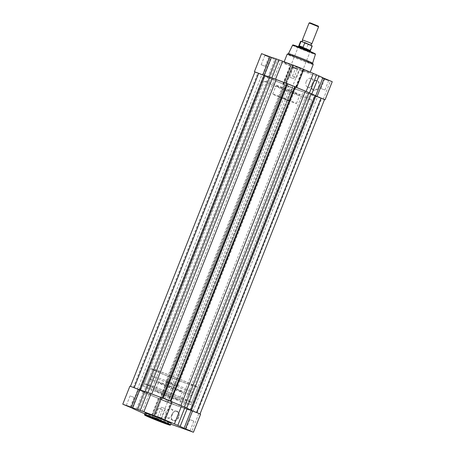 <?xml version="1.0" encoding="UTF-8"?>
<svg xmlns="http://www.w3.org/2000/svg" width="455" height="455" viewBox="0 0 455 455"><rect width="100%" height="100%" fill="white"/><g stroke="black" fill="none" stroke-linecap="round" stroke-linejoin="round"><path stroke-width="0.34" stroke-dasharray="2.27 1.71" d="M158.238 416.774L161.713 418.099L158.238 416.774M186.652 429.173L190.127 430.498L186.652 429.173M171.671 414.733A5.17 3.782 -66.4 0 0 173.327 420.829A5.17 3.782 -66.4 0 0 178.792 417.315A5.17 3.782 -66.4 0 0 177.131 411.218A5.17 3.782 -66.4 0 0 171.671 414.733M178.258 417.099A4.76 3.486 113.6 0 1 173.071 420.278A4.76 3.486 113.6 0 1 171.694 414.727A4.76 3.486 113.6 0 1 176.881 411.548A4.76 3.486 113.6 0 1 178.258 417.099M158.408 419.379L154.273 417.804L158.408 419.379M155.32 417.832L158.789 419.157L155.32 417.832M126.905 405.433L130.375 406.759L126.905 405.433M172.445 414.568A4.76 3.486 113.6 0 1 167.264 417.741A4.76 3.486 113.6 0 1 165.887 412.19A4.76 3.486 113.6 0 1 171.069 409.011A4.76 3.486 113.6 0 1 172.445 414.568M200.592 414.198L167.463 402.3L158.329 398.529L159.227 398.779L152.237 416.871L151.526 416.558A28.238 0.904 -158.4 0 1 144.798 413.788M159.227 398.779L158.676 398.506L151.526 416.558M172.121 401.947A28.238 0.904 -158.4 0 0 171.831 401.828L171.12 401.515L172.178 401.805M158.676 398.506A28.238 0.904 -158.4 0 1 148.939 394.479L143.183 391.965A28.238 0.904 -158.4 0 1 139.31 390.06L137.928 389.486L130.778 407.538M130.608 396.077L134.083 397.403L130.608 396.077M159.023 408.471L162.498 409.796L159.023 408.471M190.355 419.811L193.83 421.137L190.355 419.811M161.94 407.418L165.415 408.744L161.94 407.418M145.082 413.06A14.003 0.449 -158.4 0 0 148.461 414.727A14.003 0.449 -158.4 0 0 162.719 420.494A14.003 0.449 -158.4 0 0 171.125 423.372M184.736 401.788A25.554 0.819 -158.4 0 0 158.715 391.272A25.554 0.819 -158.4 0 0 143.37 386.011A25.554 0.819 -158.4 0 0 149.53 389.048A25.554 0.819 -158.4 0 0 175.545 399.57A25.554 0.819 -158.4 0 0 190.895 404.825A25.554 0.819 -158.4 0 0 184.736 401.788M182.853 406.542A25.554 0.819 -158.4 0 0 156.838 396.021A25.554 0.819 -158.4 0 0 141.488 390.76A25.554 0.819 -158.4 0 0 147.648 393.797A25.554 0.819 -158.4 0 0 173.668 404.319A25.554 0.819 -158.4 0 0 189.013 409.574A25.554 0.819 -158.4 0 0 182.853 406.542A25.554 0.819 -158.4 0 0 156.838 396.021A25.554 0.819 -158.4 0 0 141.488 390.76A25.554 0.819 -158.4 0 0 147.648 393.797A25.554 0.819 -158.4 0 0 173.668 404.319A25.554 0.819 -158.4 0 0 189.013 409.574A25.554 0.819 -158.4 0 0 182.853 406.542M179.225 390.293A12.78 0.409 -158.4 0 0 166.217 385.032A12.78 0.409 -158.4 0 0 158.545 382.405A12.78 0.409 -158.4 0 0 161.622 383.923A12.78 0.409 -158.4 0 0 174.629 389.179A12.78 0.409 -158.4 0 0 182.301 391.812A12.78 0.409 -158.4 0 0 179.225 390.293M175.931 398.603A12.78 0.409 -158.4 0 0 162.924 393.342A12.78 0.409 -158.4 0 0 155.252 390.714A12.78 0.409 -158.4 0 0 158.329 392.233A12.78 0.409 -158.4 0 0 171.342 397.494A12.78 0.409 -158.4 0 0 179.014 400.121A12.78 0.409 -158.4 0 0 175.931 398.603M129.914 386.136L137.928 389.486M161.195 397.607L161.986 397.886L154.728 415.876M161.246 397.477L161.878 397.824M152.084 416.831L154.399 418.043L170.818 424.145M145.537 393.035L138.388 411.081M272.147 79.352A25.554 0.819 -158.4 0 0 298.161 89.874A25.554 0.819 -158.4 0 0 313.512 95.135A25.554 0.819 -158.4 0 0 307.352 92.098A25.554 0.819 -158.4 0 0 281.332 81.576A25.554 0.819 -158.4 0 0 265.987 76.315A25.554 0.819 -158.4 0 0 272.147 79.352A25.554 0.819 21.6 0 1 265.987 76.315A25.554 0.819 21.6 0 1 281.332 81.576A25.554 0.819 21.6 0 1 307.352 92.098A25.554 0.819 21.6 0 1 313.512 95.135A25.554 0.819 21.6 0 1 298.161 89.874A25.554 0.819 21.6 0 1 272.147 79.352M286.758 85.699L290.358 87.07L286.758 85.699M162.259 400.138L165.859 401.515L162.259 400.138M258.343 73.3L261.943 74.677L258.343 73.3M133.844 387.745L137.444 389.122L133.844 387.745M289.676 84.647L293.276 86.018L289.676 84.647M165.182 399.086L168.777 400.463L165.182 399.086M318.09 97.04L321.691 98.411L318.09 97.04M193.597 411.485L197.191 412.856L193.597 411.485M147.92 392.574L145.162 391.647A27.345 0.876 -158.4 0 0 140.441 390.151L130.471 386.358L140.015 390.305A27.345 0.876 -158.4 0 0 143.734 392.159L268.234 77.72A27.345 0.876 -158.4 0 1 264.514 75.86L254.965 71.913M147.909 392.602L151.703 394.013A27.345 0.876 -158.4 0 1 162.128 398L166.883 399.53L170.824 401.452L170.932 401.179M268.234 77.72L270.623 78.8L146.123 393.245L149.667 394.747A27.345 0.876 -158.4 0 0 159.682 398.881L160.422 399.211L284.659 84.863L292.872 87.895A27.345 0.876 -158.4 0 0 303.297 91.882L307.091 93.292L182.597 407.737L185.344 408.692A27.345 0.876 -158.4 0 0 190.059 410.188L200.035 413.982L190.486 410.035A27.345 0.876 -158.4 0 0 186.766 408.175L186.783 408.129M160.166 399.302L168.378 402.339A27.345 0.876 -158.4 0 0 178.804 406.321L303.297 91.882M160.16 399.308L284.921 84.766L284.176 84.442A27.345 0.876 -158.4 0 1 274.166 80.307L270.623 78.8M182.597 407.737L178.804 406.321M307.091 93.292L309.838 94.248A27.345 0.876 -158.4 0 0 314.559 95.743L324.529 99.537M186.766 408.175L184.389 407.06M184.377 407.088L180.834 405.587A27.345 0.876 -158.4 0 0 170.824 401.452M146.123 393.245L143.734 392.159M319.086 86.757A5.17 3.782 -66.4 0 0 317.431 80.666A5.17 3.782 -66.4 0 0 311.965 84.181A5.17 3.782 -66.4 0 0 313.626 90.272A5.17 3.782 -66.4 0 0 319.086 86.757M311.993 84.169A4.76 3.486 113.6 0 1 317.175 80.99A4.76 3.486 113.6 0 1 318.551 86.541A4.76 3.486 113.6 0 1 313.37 89.72A4.76 3.486 113.6 0 1 311.993 84.169M293.674 67.567L297.809 69.143L293.674 67.567M296.762 69.12L293.287 67.795L296.762 69.12M265.259 55.169L269.394 56.75L265.259 55.169M268.348 56.721L264.873 55.396L268.348 56.721M296.592 66.51L300.727 68.091L296.592 66.51M299.68 68.062L296.211 66.737L299.68 68.062M325.007 78.908L329.141 80.49L325.007 78.908M328.095 80.461L324.625 79.136L328.095 80.461M299.453 47.695L310.452 51.898L301.801 48.247L297.815 46.893L299.453 47.695M308.388 51.364L309.918 52.126L305.999 50.772L298.042 47.417L308.388 51.364M306.181 81.633A4.76 3.486 113.6 0 1 311.362 78.459A4.76 3.486 113.6 0 1 312.739 84.01A4.76 3.486 113.6 0 1 307.557 87.184A4.76 3.486 113.6 0 1 306.181 81.633M324.5 99.611L291.962 87.855L282.822 84.09L283.727 84.334L290.87 66.288L289.971 66.038L299.106 69.803L332.235 81.707M283.727 84.334L283.169 84.061A28.238 0.904 21.6 0 1 273.347 80L267.682 77.526A28.238 0.904 21.6 0 1 263.809 75.615L254.936 71.992M267.682 77.526L274.826 59.474A28.238 0.904 21.6 0 1 270.952 57.569L261.557 53.644M296.359 87.303L303.474 69.336L302.763 69.023L303.821 69.314M295.977 77.424L292.502 76.099L295.977 77.424M324.392 89.817L320.917 88.492L324.392 89.817M293.06 78.476L289.585 77.151L293.06 78.476M264.645 66.083L261.17 64.752L264.645 66.083M312.636 63.188L312.63 63.194A12.985 0.415 21.6 0 1 312.63 63.194A12.985 0.415 21.6 0 1 304.85 60.526A12.985 0.415 21.6 0 1 291.621 55.174A12.985 0.415 21.6 0 1 288.493 53.633L288.493 53.633M313.205 64.519A14.003 0.449 21.6 0 1 304.799 61.635A14.003 0.449 21.6 0 1 290.54 55.874A14.003 0.449 21.6 0 1 287.162 54.208M287.247 64.183A14.003 0.449 21.6 0 1 283.875 62.523A14.003 0.449 21.6 0 1 292.281 65.401A14.003 0.449 21.6 0 1 306.539 71.168A14.003 0.449 21.6 0 1 309.918 72.834A14.003 0.449 21.6 0 1 301.506 69.951A14.003 0.449 21.6 0 1 287.247 64.183M270.264 84.101A25.554 0.819 21.6 0 1 264.105 81.07A25.554 0.819 21.6 0 1 279.455 86.325A25.554 0.819 21.6 0 1 305.47 96.847A25.554 0.819 21.6 0 1 311.629 99.884A25.554 0.819 21.6 0 1 296.285 94.623A25.554 0.819 21.6 0 1 270.264 84.101M275.775 95.601A12.78 0.409 21.6 0 1 272.699 94.083A12.78 0.409 21.6 0 1 280.371 96.716A12.78 0.409 21.6 0 1 293.378 101.971A12.78 0.409 21.6 0 1 296.455 103.49A12.78 0.409 21.6 0 1 288.783 100.862A12.78 0.409 21.6 0 1 275.775 95.601M279.069 87.292A12.78 0.409 21.6 0 1 275.986 85.773A12.78 0.409 21.6 0 1 283.658 88.401A12.78 0.409 21.6 0 1 296.671 93.662A12.78 0.409 21.6 0 1 299.748 95.18A12.78 0.409 21.6 0 1 292.076 92.553A12.78 0.409 21.6 0 1 279.069 87.292M288.976 100.379L290.517 101.141L286.678 99.827L278.636 96.437L288.976 100.379M283.169 84.061L290.318 66.015L290.87 66.288M290.318 66.015A28.238 0.904 21.6 0 1 280.496 61.948L274.826 59.474M292.838 65.111L293.629 65.389L292.889 64.985M303.474 69.336A28.238 0.904 21.6 0 1 303.764 69.456M270.031 78.59L277.18 60.538M311.885 43.674L302.393 39.921M309.07 23.034L318.58 26.794M318.295 26.145L309.724 22.75M309.679 44.846L301.745 41.564L309.679 44.846M184.793 393.376A23 0.734 21.6 0 1 161.633 384.35A23 0.734 21.6 0 1 149.035 378.64A23 0.734 21.6 0 1 156.054 380.841A23 0.734 21.6 0 1 179.213 389.861A23 0.734 21.6 0 1 191.811 395.571A23 0.734 21.6 0 1 184.793 393.376M182.438 399.308A23 0.734 21.6 0 1 159.284 390.288A23 0.734 21.6 0 1 146.686 384.577A23 0.734 21.6 0 1 153.705 386.778A23 0.734 21.6 0 1 176.858 395.799A23 0.734 21.6 0 1 189.456 401.509A23 0.734 21.6 0 1 182.438 399.308M152.112 386.079A25.554 0.819 21.6 0 1 177.837 396.106A25.554 0.819 21.6 0 1 191.834 402.453A25.554 0.819 21.6 0 1 184.036 400.008A25.554 0.819 21.6 0 1 158.306 389.98A25.554 0.819 21.6 0 1 144.309 383.633A25.554 0.819 21.6 0 1 152.112 386.079M158.13 370.882A25.554 0.819 21.6 0 1 183.854 380.903A25.554 0.819 21.6 0 1 197.851 387.25A25.554 0.819 21.6 0 1 190.054 384.805A25.554 0.819 21.6 0 1 164.329 374.784A25.554 0.819 21.6 0 1 150.326 368.436A25.554 0.819 21.6 0 1 158.13 370.882M188.455 384.111A23 0.734 21.6 0 1 165.301 375.091A23 0.734 21.6 0 1 152.704 369.375A23 0.734 21.6 0 1 159.722 371.576A23 0.734 21.6 0 1 182.876 380.596A23 0.734 21.6 0 1 195.474 386.312A23 0.734 21.6 0 1 188.455 384.111M186.106 390.049A23 0.734 21.6 0 1 162.953 381.028A23 0.734 21.6 0 1 150.355 375.312A23 0.734 21.6 0 1 157.373 377.513A23 0.734 21.6 0 1 180.527 386.534A23 0.734 21.6 0 1 193.125 392.25A23 0.734 21.6 0 1 186.106 390.049M167.747 382.041L177.677 386.136L169.3 383.019L165.802 381.432L167.747 382.041M310.355 51.028L298.474 46.325M310.401 50.568L309.889 50.448L311.823 45.858L312.232 45.944M300.59 41.337L308.024 44.488L306.272 49.066L308.41 50.42L309.889 50.448M306.448 49.203L298.759 45.955M308.024 44.488L311.823 45.858M306.278 48.901L310.071 50.278M306.272 49.066L309.997 50.414M170.562 424.799A14.003 0.449 21.6 0 1 162.151 421.916A14.003 0.449 21.6 0 1 147.892 416.149A14.003 0.449 21.6 0 1 144.519 414.488M198.795 413.64L191.652 431.687M171.273 401.555L164.13 419.607M167.463 402.3L160.319 420.346M139.31 390.06L132.166 408.112M143.183 391.965L136.039 410.018M148.939 394.479L141.789 412.526M171.831 401.828L164.716 419.794M133.872 387.836L258.372 73.391M170.079 401.128L294.578 86.683L170.079 401.128M167.286 402.135L291.786 87.69M160.422 399.211L284.921 84.766L160.422 399.211M167.542 402.038L292.042 87.599M168.378 402.339L292.872 87.895M185.344 408.692L309.838 94.248M190.059 410.188L314.559 95.743M191.037 410.541L315.531 96.102M196.304 412.639L320.803 98.195M139.122 389.918L263.616 75.479M140.015 390.305L264.514 75.86M149.667 394.747L274.166 80.307M159.682 398.881L284.176 84.442M312.255 52.331A11.79 0.375 21.6 0 1 311.499 52.604A11.79 0.375 21.6 0 1 296.012 46.45A11.79 0.375 21.6 0 1 295.227 46.103M292.525 45.301A12.302 0.392 -158.4 0 0 295.488 46.763A12.302 0.392 -158.4 0 0 308.024 51.83A12.302 0.392 -158.4 0 0 315.4 54.355M291.962 87.855L299.106 69.803M262.427 75.047L269.57 56.994M295.773 87.115L302.916 69.063M323.295 99.196L330.438 81.144M286.371 83.379L293.521 65.332M263.809 75.615L270.952 57.569M273.347 80L280.496 61.948M308.445 44.419L301.42 41.359M165.415 408.744L161.713 418.099L161.94 418.628M193.83 421.137L190.127 430.498L190.355 431.022M158.789 419.152L159.023 419.681M134.083 397.403L130.375 406.759L130.608 407.288M167.264 417.741L173.071 420.278M162.498 409.796L158.789 419.157M143.37 386.011L264.105 81.07M158.545 382.405L155.252 390.714M182.301 391.812L179.014 400.121M190.895 404.825L311.629 99.884M161.423 407.162L157.72 416.518L157.191 416.746M189.837 419.561L186.135 428.917L185.606 429.145M158.505 408.215L154.802 417.576L154.273 417.804M130.09 395.822L126.388 405.177L125.859 405.405M158.329 398.529L151.179 416.581M159.387 398.825L152.237 416.871M161.986 397.886L154.842 415.933M171.12 401.515L163.971 419.561M171.069 409.011L176.881 411.548M165.859 401.515L290.358 87.07M137.444 389.122L261.943 74.677M168.777 400.463L293.276 86.018M197.191 412.856L321.691 98.411M193.056 411.218L317.556 96.773M164.642 398.825L289.141 84.38M133.309 387.484L257.809 73.039M161.724 399.877L286.223 85.432M297.28 69.376L297.809 69.143M265.163 66.333L268.865 56.977L269.394 56.75M296.495 77.674L300.198 68.318L300.727 68.091M324.91 90.073L328.612 80.717L329.141 80.49M290.517 101.141L309.923 52.12L310.452 51.898M311.362 78.459L317.175 80.99M295.613 87.07L302.763 69.023M293.577 78.732L297.28 69.37M283.875 62.523L284.165 61.789M272.699 94.083L275.986 85.773M278.636 96.437L298.042 47.417M296.455 103.49L299.748 95.18M309.918 72.834L310.202 72.1M261.17 64.752L264.873 55.396L264.645 54.867M289.585 77.151L293.287 67.795L293.06 67.266M320.917 88.492L324.625 79.136L324.392 78.607M292.502 76.099L296.211 66.737L295.977 66.214M286.485 83.441L293.629 65.389M282.822 84.09L289.971 66.038M283.88 84.38L291.029 66.328M307.557 87.184L313.37 89.72M298.042 47.422L297.815 46.893M146.686 384.577L149.035 378.64M191.834 402.453L197.851 387.25M150.355 375.312L152.704 369.375M177.677 386.136L310.191 51.443M165.802 381.432L298.309 46.74M193.125 392.25L195.474 386.312M144.309 383.633L150.326 368.436M189.456 401.509L191.811 395.571"/><path stroke-width="0.68" d="M161.326 418.327L157.191 416.746L161.326 418.327M189.741 430.726L185.606 429.145L189.741 430.726M129.993 406.986L125.859 405.405L129.993 406.986M193.443 432.25L200.592 414.198L192.573 410.848L185.43 428.9L193.443 432.25L170.818 424.145M172.121 401.947A28.238 0.904 -158.4 0 1 181.568 405.86L174.419 423.912A28.238 0.904 -158.4 0 0 164.682 419.88L163.971 419.561L165.029 419.857L172.178 401.805L164.778 398.688L161.246 397.477L154.097 415.529L154.842 415.933L154.035 415.648A28.238 0.904 -158.4 0 0 143.877 411.775L137.529 409.477A28.238 0.904 -158.4 0 0 132.684 407.925L122.765 404.188L132.166 408.112A28.238 0.904 -158.4 0 0 136.039 410.018L141.789 412.526A28.238 0.904 -158.4 0 0 144.798 413.788M165.029 419.857L154.097 415.529M167.753 421.711A14.003 0.449 -158.4 0 0 153.494 415.944A14.003 0.449 -158.4 0 0 145.082 413.06L144.519 414.488A14.003 0.449 21.6 0 1 152.931 417.372A14.003 0.449 21.6 0 1 167.19 423.133A14.003 0.449 21.6 0 1 170.562 424.799L171.125 423.372A14.003 0.449 -158.4 0 0 167.753 421.711M181.568 405.86L184.969 407.305L177.82 425.357L180.174 426.42A28.238 0.904 -158.4 0 1 184.048 428.326L185.43 428.9M192.573 410.848L191.191 410.279A28.238 0.904 -158.4 0 0 187.318 408.368L184.969 407.305M154.035 415.648L161.195 397.607A28.238 0.904 -158.4 0 0 151.02 393.723L144.673 391.431A28.238 0.904 -158.4 0 0 139.833 389.872L129.914 386.136L122.765 404.188M174.419 423.912L177.82 425.357M147.374 392.369L140.225 410.421M294.76 86.78L295.318 87.013A27.345 0.876 -158.4 0 1 305.333 91.148L311.265 93.736A27.345 0.876 -158.4 0 1 314.985 95.59L324.529 99.537L200.063 413.902M184.389 407.06L308.877 92.649M294.84 86.587L170.375 400.94L294.84 86.587L286.622 83.555A27.345 0.876 -158.4 0 0 276.196 79.574L269.656 77.202A27.345 0.876 -158.4 0 0 264.941 75.706L254.965 71.913L130.5 386.278M147.92 392.574L272.403 78.158M324.5 99.611L317.072 96.409L324.222 78.357L322.834 77.782A28.238 0.904 21.6 0 0 318.961 75.877L313.296 73.403A28.238 0.904 21.6 0 0 303.764 69.456M317.072 96.409L315.69 95.834L322.834 77.782M315.69 95.834A28.238 0.904 21.6 0 0 311.817 93.929L306.147 91.455A28.238 0.904 21.6 0 0 296.324 87.388L295.613 87.07L296.671 87.36L303.821 69.314L292.889 64.985L285.746 83.037L296.671 87.36M292.525 45.301C293.475 45.119 291.337 44.391 295.613 45.762L312.272 52.336L315.269 53.826L315.4 54.355A12.302 0.392 -158.4 0 0 312.437 52.894A12.302 0.392 -158.4 0 0 299.925 47.838A12.302 0.392 -158.4 0 0 292.525 45.301L288.493 53.627A12.985 0.415 21.6 0 1 288.504 53.622A12.985 0.415 21.6 0 1 296.467 56.374A12.985 0.415 21.6 0 1 309.502 61.653A12.985 0.415 21.6 0 1 312.63 63.177L313.205 64.502A14.003 0.449 21.6 0 1 313.205 64.519L310.202 72.1M284.165 61.789L287.162 54.208A14.003 0.449 21.6 0 1 287.179 54.196A14.003 0.449 21.6 0 1 295.767 57.165A14.003 0.449 21.6 0 1 309.832 62.853A14.003 0.449 21.6 0 1 313.205 64.502M254.936 71.992L264.327 75.428A28.238 0.904 21.6 0 1 269.172 76.986L275.52 79.284A28.238 0.904 21.6 0 1 285.683 83.157L286.485 83.441L285.746 83.037M324.222 78.357L332.235 81.707L325.086 99.759M254.408 71.691L261.557 53.644L271.476 57.381A28.238 0.904 21.6 0 1 276.321 58.934L282.663 61.232A28.238 0.904 21.6 0 1 292.827 65.111L292.838 65.111M309.463 92.86L316.612 74.813M271.868 77.924L279.017 59.878M301.745 41.564L302.535 40.927L302.393 39.909L309.099 42.4L311.897 43.669L311.095 44.311L311.237 45.324M311.897 43.669L318.58 26.788L310.634 23.523L309.07 23.034L302.393 39.909M309.076 23.029L309.724 22.75L311.129 23.194L318.295 26.145L318.58 26.788M298.309 46.74L298.48 46.325L300.425 46.933L306.835 49.43L310.355 51.028L310.191 51.443M303.047 47.212L304.799 42.798L304.526 42.48L312.232 45.944L301.42 41.359L301 41.422L299.214 45.989L300.425 46.933L303.047 47.212L299.253 45.841M302.712 47.32L310.401 50.568L312.232 45.944M298.48 46.325L299.276 46.074M299.214 45.989L302.939 47.337M301.42 41.359L300.59 41.337L301.392 41.348M166.649 423.48A13.496 0.432 -158.4 0 0 148.927 416.439A13.496 0.432 -158.4 0 0 148.057 416.752A13.496 0.432 -158.4 0 0 165.779 423.793A13.496 0.432 -158.4 0 0 166.649 423.48M138.388 389.321L131.239 407.373M139.833 389.872L132.684 407.925M144.673 391.431L137.529 409.477M191.191 410.279L184.048 428.326M187.318 408.368L180.174 426.42M151.02 393.723L143.877 411.775M190.537 409.904L314.985 95.59M196.651 412.446L321.128 98.058M191.401 410.376L315.878 95.977M186.783 408.129L311.265 93.736M180.851 405.559L305.333 91.148M170.932 401.179L295.318 87.013M163.248 398.119L287.714 83.76M163.061 398.045L287.458 83.851M162.225 397.75L286.622 83.555M151.714 393.985L276.196 79.574M145.179 391.601L269.656 77.202M140.481 390.049L264.941 75.706M139.486 389.753L263.963 75.348M134.219 387.643L258.696 73.255M295.227 46.103A11.79 0.375 21.6 0 1 297.246 46.347A11.79 0.375 21.6 0 1 312.255 52.331M306.147 91.455L313.296 73.403M285.683 83.157L292.827 65.111M275.52 79.284L282.663 61.232M264.327 75.428L271.476 57.381M269.172 76.986L276.321 58.934M262.882 74.882L270.031 56.829M311.817 93.929L318.961 75.877M304.554 42.491L311.55 45.545M144.519 414.488L144.627 415.051L148.04 416.746L168.111 424.612C171.808 425.658 169.408 425.055 170.562 424.799M288.504 53.622L287.179 54.196M315.4 54.355L312.636 63.188M310.401 50.568L310.355 51.028M298.759 45.955L300.59 41.337"/></g></svg>
